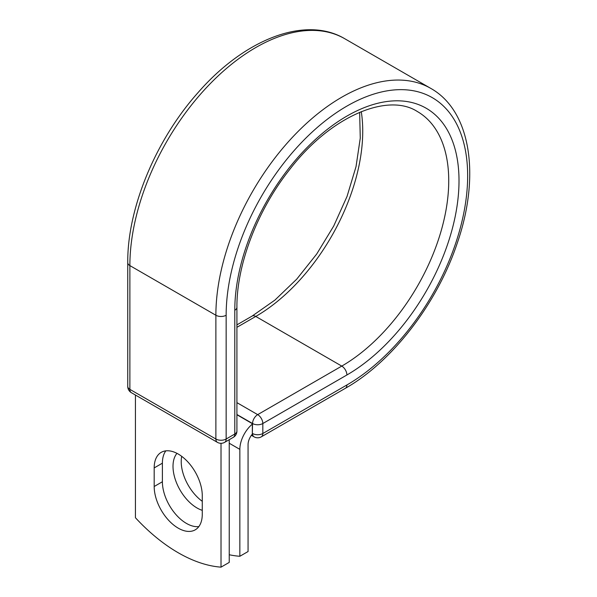 <?xml version="1.0" encoding="UTF-8"?>
<svg xmlns="http://www.w3.org/2000/svg" width="597" height="597" viewBox="0 0 597 597"><rect width="100%" height="100%" fill="white"/><g stroke="black" fill="none" stroke-linecap="round" stroke-linejoin="round"><path stroke-width="0.9" d="M178.227 528.151A34.007 19.634 -120 0 0 195.234 529.837A34.007 19.634 -120 0 0 202.271 514.271L202.271 495.689A34.007 19.634 -120 0 0 187.428 461.466A34.007 19.634 -120 0 0 161.22 452.354A34.007 19.634 -120 0 0 154.183 467.921L154.183 486.503A34.007 19.634 -120 0 0 178.227 528.151M165.832 450.854A34.007 19.634 -120 0 0 162.391 463.182L162.391 481.757A34.007 19.634 -120 0 0 186.443 523.412A34.007 19.634 -120 0 0 198.838 526.591M202.271 501.308A34.007 19.634 60 0 1 181.704 456.339M202.271 510.345A34.007 19.634 60 0 1 197.055 507.995A34.007 19.634 60 0 1 175.884 481.167A34.007 19.634 60 0 1 176.973 453.354M229.233 554.747A151.28 87.341 -120 0 0 239.845 556.277L239.845 449.362A22.656 13.082 -60 0 1 252.337 424.109L252.337 433.385L252.553 423.527L236.919 414.505M239.845 556.277L248.061 551.538L248.061 444.623A11.037 6.373 -60 0 1 252.374 434.071A7.261 4.194 -60 0 1 252.337 433.385M252.337 424.109L252.337 423.654L236.919 414.751M221.017 443.317L221.017 567.15L229.233 562.404L229.233 439.698M221.017 567.15A151.28 87.341 60 0 1 135.437 517.741L135.437 395.035M239.845 449.362L229.233 443.235M346.902 384.968L262.822 433.512A7.261 4.194 60 0 1 261.314 436.832L345.394 388.289A7.261 4.194 -120 0 0 346.902 384.968A170.764 98.595 -60 0 0 467.652 175.824A170.764 98.595 -60 0 0 346.902 106.102A170.764 98.595 -60 0 0 226.151 315.253L226.151 439.019L234.793 434.026A7.261 4.194 0 0 0 236.919 431.064L236.919 307.298C236.554 264.926 257.27 210.316 289.508 169.727C330.686 115.84 387.968 92.401 417.407 111.557A151.28 87.341 -60 0 1 440.593 232.778A151.28 87.341 -60 0 1 341.768 366.095L257.688 414.639A7.261 4.194 60 0 1 262.822 423.527L262.822 433.512A7.261 4.194 180 0 1 252.553 433.512A7.261 4.194 120 0 0 254.053 436.832A7.261 7.261 0 0 0 261.314 436.832M236.919 307.298A7.261 4.194 0 0 1 234.793 310.261A158.541 91.535 -60 0 1 346.902 116.087A158.541 91.535 -60 0 1 459.011 180.809A158.541 91.535 -60 0 1 346.902 374.983L262.822 423.527A7.261 4.194 180 0 1 252.553 423.527A7.261 4.194 120 0 1 257.688 414.639L236.919 402.647M346.902 374.983A7.261 4.194 -120 0 0 341.768 366.095L255.762 316.44L236.919 327.313M361.267 111.624A151.28 87.341 -60 0 1 255.762 316.44A7.261 4.194 -120 0 0 252.128 316.074L236.919 324.858M127.751 262.628A7.261 4.194 0 0 0 129.877 265.598A178.025 102.788 -60 0 1 207.584 86.431A178.025 102.788 -60 0 1 344.775 38.738C305.224 15.194 244.21 39.402 197.868 92.804C155.653 140.101 127.288 208.443 127.751 262.628L127.751 386.401A7.261 4.194 0 0 0 129.877 389.363L215.883 439.019A7.261 4.194 0 0 0 226.151 439.019A7.261 4.194 -120 0 1 224.644 442.34L233.293 437.355A7.261 4.194 -120 0 0 234.793 434.026L234.793 310.261M127.751 386.401A7.261 7.261 0 0 0 131.377 392.692A7.261 4.194 120 0 1 129.877 389.363L129.877 265.598L215.883 315.253A178.025 102.788 -60 0 1 293.59 136.086A178.025 102.788 -60 0 1 430.78 88.393L344.775 38.738M131.377 392.692L217.383 442.34A7.261 4.194 120 0 1 215.883 439.019L215.883 315.253A7.261 4.194 0 0 0 226.151 315.253M162.391 463.182L154.183 467.921M162.391 481.757L154.183 486.503M345.394 388.289C392.527 361.61 437.511 302.925 457.384 242.74C480.495 175.876 470.966 110.878 430.78 88.393M252.128 316.074L274.896 300.112L296.784 279.09L316.716 254.001L333.73 226.009L347.036 196.443L356.021 166.675L360.267 138.153L359.648 112.288M251.397 435.303L254.053 436.832M233.293 437.355A7.261 7.261 0 0 0 236.919 431.064M217.383 442.34A7.261 7.261 0 0 0 224.644 442.34"/></g></svg>
